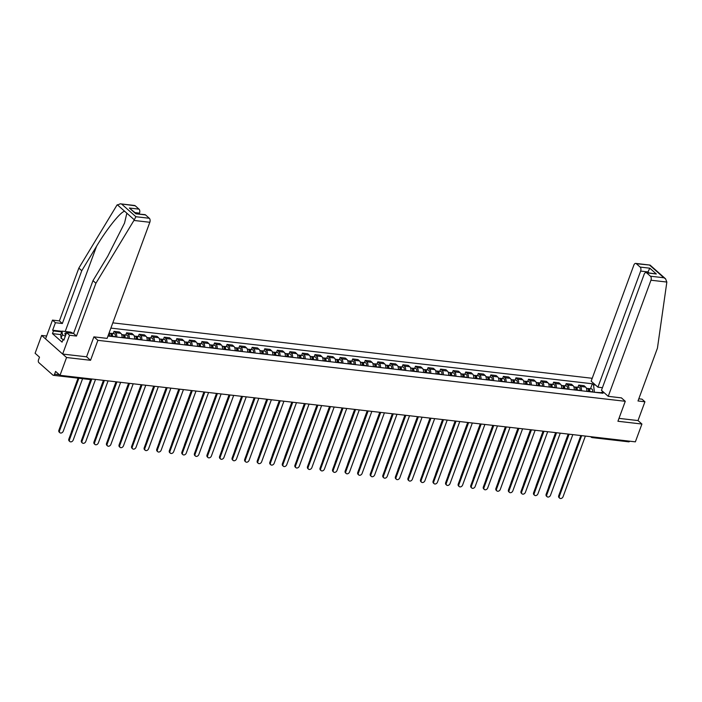 <?xml version="1.0" encoding="UTF-8"?>
<svg xmlns="http://www.w3.org/2000/svg" width="702" height="702" viewBox="0 0 702 702"><rect width="100%" height="100%" fill="white"/><g stroke="black" fill="none" stroke-linecap="round" stroke-linejoin="round"><path stroke-width="1.05" d="M46.63 336.021L41.655 335.442L35.1 353.255L39.505 357.16L38.487 359.942A2.001 1.176 -83.4 0 0 38.821 362.609L52.922 375.105A2.001 1.176 -83.4 0 0 53.343 375.307A2.001 1.176 -83.4 0 0 54.572 374.192L59.345 374.745M592.225 378.29L112.82 322.859M41.655 335.442L66.558 357.511L60.003 375.324L635.371 441.848L641.926 424.034L638.013 420.568L618.988 418.374M66.558 357.511L90.549 360.293L97.894 340.33L625.271 401.298L617.927 421.261L641.926 424.034M60.003 375.324L55.598 371.419L54.572 374.192M629.712 441.198A2.001 1.176 96.6 0 1 628.711 441.83L592.242 437.609A2.001 1.176 -83.4 0 0 593.234 436.977M586.775 391.383A4.607 2.711 -83.4 0 0 585.582 387.056L584.064 385.705L578.746 385.091L580.273 386.442A4.607 2.711 96.6 0 1 581.458 390.768M577.939 387.302L578.746 385.091M574.218 389.926A4.607 2.711 -83.4 0 0 573.025 385.6L571.507 384.257L566.189 383.643L567.707 384.986A4.607 2.711 96.6 0 1 568.901 389.312M565.373 385.846L566.189 383.643M561.653 388.478A4.607 2.711 -83.4 0 0 560.459 384.152L558.941 382.801L553.632 382.186L555.15 383.538A4.607 2.711 96.6 0 1 556.344 387.864M552.816 384.398L553.632 382.186M549.096 387.021A4.607 2.711 -83.4 0 0 547.902 382.695L546.384 381.353L541.067 380.738L542.585 382.081A4.607 2.711 96.6 0 1 543.778 386.407M540.259 382.941L541.067 380.738M536.53 385.573A4.607 2.711 -83.4 0 0 535.345 381.247L533.818 379.896L528.509 379.282L530.028 380.633A4.607 2.711 96.6 0 1 531.221 384.959M527.693 381.493L528.509 379.282M523.973 384.117A4.607 2.711 -83.4 0 0 522.779 379.791L521.261 378.448L515.944 377.834L517.471 379.177A4.607 2.711 96.6 0 1 518.655 383.503M515.136 380.036L515.944 377.834M511.416 382.669A4.607 2.711 -83.4 0 0 510.222 378.343L508.704 376.992L503.387 376.377L504.905 377.729A4.607 2.711 96.6 0 1 506.098 382.055M502.579 378.589L503.387 376.377M498.85 381.212A4.607 2.711 -83.4 0 0 497.657 376.886L496.138 375.544L490.83 374.929L492.348 376.272A4.607 2.711 96.6 0 1 493.541 380.598M490.014 377.132L490.83 374.929M486.293 379.764A4.607 2.711 -83.4 0 0 485.1 375.438L483.581 374.087L478.264 373.473L479.782 374.824A4.607 2.711 96.6 0 1 480.975 379.15M477.457 375.684L478.264 373.473M473.727 378.308A4.607 2.711 -83.4 0 0 472.543 373.982L471.016 372.639L465.707 372.025L467.225 373.367A4.607 2.711 96.6 0 1 468.418 377.694M464.891 374.227L465.707 372.025M461.17 376.86A4.607 2.711 -83.4 0 0 459.977 372.534L458.459 371.183L453.141 370.568L454.668 371.92A4.607 2.711 96.6 0 1 455.852 376.246M452.334 372.78L453.141 370.568M448.613 375.403A4.607 2.711 -83.4 0 0 447.42 371.077L445.902 369.735L440.584 369.12L442.102 370.463A4.607 2.711 96.6 0 1 443.295 374.789M439.777 371.323L440.584 369.12M436.047 373.955A4.607 2.711 -83.4 0 0 434.854 369.629L433.336 368.278L428.027 367.664L429.545 369.015A4.607 2.711 96.6 0 1 430.738 373.341M427.211 369.875L428.027 367.664M423.49 372.499A4.607 2.711 -83.4 0 0 422.297 368.173L420.779 366.83L415.461 366.216L416.979 367.558A4.607 2.711 96.6 0 1 418.173 371.885M414.654 368.418L415.461 366.216M410.924 371.051A4.607 2.711 -83.4 0 0 409.74 366.725L408.222 365.373L402.904 364.759L404.422 366.111A4.607 2.711 96.6 0 1 405.616 370.437M402.088 366.97L402.904 364.759M398.367 369.594A4.607 2.711 -83.4 0 0 397.174 365.268L395.656 363.926L390.347 363.311L391.865 364.654A4.607 2.711 96.6 0 1 393.05 368.98M389.531 365.514L390.347 363.311M385.81 368.146A4.607 2.711 -83.4 0 0 384.617 363.82L383.099 362.469L377.781 361.855L379.299 363.206A4.607 2.711 96.6 0 1 380.493 367.532M376.974 364.066L377.781 361.855M373.245 366.69A4.607 2.711 -83.4 0 0 372.051 362.364L370.533 361.021L365.224 360.407L366.742 361.749A4.607 2.711 96.6 0 1 367.936 366.075M364.408 362.609L365.224 360.407M360.688 365.242A4.607 2.711 -83.4 0 0 359.494 360.916L357.976 359.564L352.658 358.95L354.177 360.301A4.607 2.711 96.6 0 1 355.37 364.628M351.851 361.161L352.658 358.95M348.122 363.785A4.607 2.711 -83.4 0 0 346.937 359.459L345.419 358.117L340.101 357.502L341.62 358.845A4.607 2.711 96.6 0 1 342.813 363.171M339.285 359.705L340.101 357.502M335.565 362.337A4.607 2.711 -83.4 0 0 334.371 358.011L332.853 356.66L327.544 356.046L329.062 357.397A4.607 2.711 96.6 0 1 330.247 361.723M326.728 358.257L327.544 356.046M323.008 360.881A4.607 2.711 -83.4 0 0 321.814 356.555L320.296 355.212L314.979 354.598L316.497 355.94A4.607 2.711 96.6 0 1 317.69 360.266M314.171 356.8L314.979 354.598M310.442 359.433A4.607 2.711 -83.4 0 0 309.249 355.107L307.73 353.755L302.422 353.141L303.94 354.492A4.607 2.711 96.6 0 1 305.133 358.819M301.606 355.352L302.422 353.141M297.885 357.976A4.607 2.711 -83.4 0 0 296.692 353.65L295.173 352.307L289.856 351.693L291.374 353.036A4.607 2.711 96.6 0 1 292.567 357.362M289.048 353.896L289.856 351.693M285.319 356.528A4.607 2.711 -83.4 0 0 284.135 352.202L282.616 350.851L277.299 350.237L278.817 351.588A4.607 2.711 96.6 0 1 280.01 355.914M276.483 352.448L277.299 350.237M272.762 355.072A4.607 2.711 -83.4 0 0 271.569 350.746L270.051 349.403L264.742 348.789L266.26 350.131A4.607 2.711 96.6 0 1 267.444 354.457M263.926 350.991L264.742 348.789M260.205 353.624A4.607 2.711 -83.4 0 0 259.012 349.298L257.494 347.946L252.176 347.332L253.694 348.683A4.607 2.711 96.6 0 1 254.887 353.009M251.369 349.543L252.176 347.332M247.639 352.167A4.607 2.711 -83.4 0 0 246.446 347.841L244.928 346.498L239.619 345.884L241.137 347.227A4.607 2.711 96.6 0 1 242.33 351.553M238.803 348.087L239.619 345.884M235.082 350.719A4.607 2.711 -83.4 0 0 233.889 346.393L232.371 345.042L227.053 344.428L228.571 345.779A4.607 2.711 96.6 0 1 229.765 350.105M226.246 346.639L227.053 344.428M222.516 349.263A4.607 2.711 -83.4 0 0 221.332 344.936L219.814 343.594L214.496 342.98L216.014 344.322A4.607 2.711 96.6 0 1 217.208 348.648M213.68 345.182L214.496 342.98M209.959 347.815A4.607 2.711 -83.4 0 0 208.766 343.489L207.248 342.137L201.939 341.523L203.457 342.874A4.607 2.711 96.6 0 1 204.642 347.2M201.123 343.734L201.939 341.523M197.402 346.358A4.607 2.711 -83.4 0 0 196.209 342.032L194.691 340.689L189.373 340.075L190.891 341.418A4.607 2.711 96.6 0 1 192.085 345.744M188.566 342.286L189.373 340.075M184.837 344.91A4.607 2.711 -83.4 0 0 183.643 340.584L182.125 339.233L176.816 338.618L178.334 339.97A4.607 2.711 96.6 0 1 179.528 344.296M176 340.83L176.816 338.618M172.28 343.462A4.607 2.711 -83.4 0 0 171.086 339.127L169.568 337.785L164.25 337.171L165.777 338.513A4.607 2.711 96.6 0 1 166.962 342.839M163.443 339.382L164.25 337.171M159.714 342.006A4.607 2.711 -83.4 0 0 158.529 337.68L157.011 336.328L151.693 335.714L153.211 337.065A4.607 2.711 96.6 0 1 154.405 341.391M150.877 337.925L151.693 335.714M147.157 340.558A4.607 2.711 -83.4 0 0 145.963 336.223L144.445 334.88L139.136 334.266L140.654 335.609A4.607 2.711 96.6 0 1 141.839 339.943M138.32 336.477L139.136 334.266M134.6 339.101A4.607 2.711 -83.4 0 0 133.406 334.775L131.888 333.424L126.571 332.809L128.089 334.161A4.607 2.711 96.6 0 1 129.282 338.487M125.763 335.021L126.571 332.809M122.034 337.653A4.607 2.711 -83.4 0 0 120.849 333.318L119.322 331.976L114.014 331.362L115.532 332.704A4.607 2.711 96.6 0 1 116.725 337.039M113.197 333.573L114.014 331.362M109.477 336.197A4.607 2.711 -83.4 0 0 109.073 333.029M601.07 392.664L594.269 392.242M603.878 392.453L601.868 392.225L600.508 392.971M107.976 336.021L603.036 393.26L601.868 392.225M594.392 391.892L593.506 384.81L592.33 383.766L110.89 328.106M593.506 384.81L595.515 385.038M93.98 336.863L97.894 340.33M621.367 397.832L625.271 401.298M86.574 356.765L90.549 360.293M590.496 388.75L592.33 383.766M581.668 435.644L559.38 496.235A2.308 1.72 131.6 0 0 559.696 498.183L559.055 497.604A2.308 1.72 -48.4 0 1 558.731 495.665L580.852 435.547M559.696 498.183A2.308 1.72 131.6 0 0 563.083 496.665L585.38 436.074M588.925 391.628L588.996 391.251A1.202 0.711 -83.4 0 0 588.452 389.829A1.202 0.711 -83.4 0 0 588.373 389.829M589.689 391.716L589.733 391.497A2.51 1.474 -83.4 0 0 588.601 388.531A2.51 1.474 -83.4 0 0 587.89 388.741M592.593 392.049L592.637 391.83A2.51 1.474 -83.4 0 0 591.505 388.864L588.601 388.531M588.32 391.558L588.364 391.339A2.51 1.474 -83.4 0 0 587.232 388.373L586.398 388.276M548.622 487.548A2.308 1.72 -48.4 0 1 548.771 486.837L568.181 434.082M569.111 434.187L546.814 494.787A2.308 1.72 131.6 0 0 547.139 496.726L546.489 496.156A2.308 1.72 -48.4 0 1 546.165 494.217L568.287 434.09M547.139 496.726A2.308 1.72 131.6 0 0 550.517 495.217L572.814 434.617M556.554 432.739L534.257 493.339A2.308 1.72 131.6 0 0 534.582 495.279L533.932 494.699A2.308 1.72 -48.4 0 1 533.608 492.76L555.73 432.643M534.582 495.279A2.308 1.72 131.6 0 0 537.96 493.76L560.257 433.169M608.239 396.323L650.956 280.221A3.01 1.773 -83.4 0 0 650.447 276.211L646.665 272.859A3.01 1.773 -83.4 0 0 646.024 272.551A3.01 1.773 -83.4 0 0 644.182 274.219L601.465 390.312L608.239 396.323L621.428 397.894M650.447 276.211L663.855 277.764L665.557 278.808L666.847 282.055L657.441 348.157L638.004 400.974L644.927 401.772L641.988 399.166L638.802 398.797M644.927 401.772L638.013 420.568M640.136 267.076L636.354 263.715A3.01 1.773 -83.4 0 0 635.714 263.417A3.01 1.773 -83.4 0 0 633.871 265.075L591.154 381.177L597.928 387.179L640.645 271.086A3.01 1.773 -83.4 0 0 640.136 267.076L649.806 268.19L647.595 272.736M602.43 387.697L597.928 387.179M646.024 272.551L656.326 273.973L646.665 272.859M665.557 278.808L650.078 265.093L636.354 263.715M133.933 220.446L135.916 216.725L149.315 218.269A3.01 1.773 96.6 0 1 149.824 222.28L133.933 220.446L95.92 283.239L76.483 336.056L69.559 335.249L62.645 354.054L86.557 356.818L93.901 336.855L107.108 338.382L149.824 222.28M60.784 334.591L52.457 333.625L62.074 342.146L63.057 339.461L63.856 340.163L66.62 332.651L73.552 333.45L92.98 280.633L107.748 256.239L124.535 223.078L126.851 213.206L124.684 211.284C120.876 211.416 106.879 228.834 96.543 246.305L81.774 270.7L62.346 323.517L55.414 322.718L52.65 330.238L61.987 331.318M92.98 280.633L95.92 283.239M66.62 332.651L69.559 335.249M73.552 333.45L76.483 336.056M135.223 205.783L120.253 203.817L134.582 205.475A3.01 1.773 96.6 0 1 135.223 205.783L139.005 209.135A3.01 1.773 96.6 0 1 139.514 213.145L135.065 212.627M139.215 213.961L139.514 213.145M52.457 333.625L53.449 330.94L52.65 330.238M120.253 203.817L116.848 205.3L78.835 268.103L59.407 320.911L52.483 320.112L55.414 322.718M52.483 320.112L45.56 338.908L62.645 354.054M59.407 320.911L62.346 323.517M78.835 268.103L81.774 270.7M145.533 214.917L135.872 213.803L144.893 214.619A3.01 1.773 96.6 0 1 145.533 214.917L149.315 218.269M63.057 339.461L64.075 339.575M61.776 331.906L53.449 330.94M136.144 213.601L129.344 208.02L139.005 209.135M66.558 332.818A6.52 2.001 20.2 0 0 65.611 334.942A6.52 2.001 20.2 0 0 65.734 335.056M63.32 339.487L61.056 338.32L60.741 334.696L62.057 331.116L70.753 332.125L73.262 333.415M65.295 336.249L62.373 334.74L62.057 331.116M61.056 338.32L62.373 334.74M576.368 390.18L576.439 389.803A1.202 0.711 -83.4 0 0 575.894 388.373A1.202 0.711 -83.4 0 0 575.816 388.373M577.132 390.268L577.176 390.049A2.51 1.474 -83.4 0 0 576.044 387.083A2.51 1.474 -83.4 0 0 575.324 387.293M580.027 390.602L580.071 390.382A2.51 1.474 -83.4 0 0 578.939 387.416L576.044 387.083M575.763 390.11L575.807 389.891A2.51 1.474 -83.4 0 0 574.675 386.925L573.841 386.828M536.065 486.091A2.308 1.72 -48.4 0 1 536.205 485.38L555.615 432.625M563.803 388.724L563.873 388.346A1.202 0.711 -83.4 0 0 563.337 386.925A1.202 0.711 -83.4 0 0 563.25 386.925M564.575 388.811L564.61 388.592A2.51 1.474 -83.4 0 0 563.487 385.626A2.51 1.474 -83.4 0 0 562.767 385.837M567.47 389.145L567.514 388.926A2.51 1.474 -83.4 0 0 566.382 385.96L563.487 385.626M563.206 388.654L563.241 388.434A2.51 1.474 -83.4 0 0 562.118 385.468L561.284 385.372M523.499 484.643A2.308 1.72 -48.4 0 1 523.648 483.932L543.058 431.177M543.989 431.282L521.691 491.883A2.308 1.72 131.6 0 0 522.016 493.822L521.367 493.252A2.308 1.72 -48.4 0 1 521.051 491.312L543.164 431.186M522.016 493.822A2.308 1.72 131.6 0 0 525.403 492.313L547.692 431.712M531.432 429.835L509.134 490.435A2.308 1.72 131.6 0 0 509.459 492.374L508.81 491.795A2.308 1.72 -48.4 0 1 508.485 489.856L530.607 429.738M509.459 492.374A2.308 1.72 131.6 0 0 512.837 490.856L535.135 430.265M518.866 428.378L496.577 488.978A2.308 1.72 131.6 0 0 496.893 490.917L496.253 490.347A2.308 1.72 -48.4 0 1 495.928 488.408L518.05 428.281M496.893 490.917A2.308 1.72 131.6 0 0 500.28 489.408L522.578 428.808M551.245 387.276L551.316 386.899A1.202 0.711 -83.4 0 0 550.772 385.468A1.202 0.711 -83.4 0 0 550.693 385.468M552.009 387.364L552.053 387.144A2.51 1.474 -83.4 0 0 550.921 384.178A2.51 1.474 -83.4 0 0 550.201 384.389M554.913 387.697L554.949 387.478A2.51 1.474 -83.4 0 0 553.825 384.512L550.921 384.178M550.64 387.206L550.684 386.986A2.51 1.474 -83.4 0 0 549.552 384.02L548.718 383.924M510.942 483.187A2.308 1.72 -48.4 0 1 511.091 482.476L530.501 429.721M538.68 385.819L538.759 385.442A1.202 0.711 -83.4 0 0 538.215 384.02A1.202 0.711 -83.4 0 0 538.127 384.02M539.452 385.907L539.496 385.688A2.51 1.474 -83.4 0 0 538.364 382.722A2.51 1.474 -83.4 0 0 537.644 382.932M542.348 386.24L542.392 386.021A2.51 1.474 -83.4 0 0 541.26 383.064L538.364 382.722M538.083 385.749L538.127 385.53A2.51 1.474 -83.4 0 0 536.995 382.564L536.161 382.467M498.376 481.739A2.308 1.72 -48.4 0 1 498.525 481.028L517.936 428.273M526.123 384.371L526.193 383.994A1.202 0.711 -83.4 0 0 525.649 382.564A1.202 0.711 -83.4 0 0 525.57 382.564M526.886 384.459L526.93 384.24A2.51 1.474 -83.4 0 0 525.798 381.274A2.51 1.474 -83.4 0 0 525.087 381.484M529.791 384.793L529.834 384.573A2.51 1.474 -83.4 0 0 528.703 381.607L525.798 381.274M525.517 384.301L525.561 384.082A2.51 1.474 -83.4 0 0 524.429 381.116L523.595 381.019M485.819 480.282A2.308 1.72 -48.4 0 1 485.968 479.58L505.379 426.825M506.309 426.93L484.011 487.53A2.308 1.72 131.6 0 0 484.336 489.469L483.687 488.89A2.308 1.72 -48.4 0 1 483.362 486.951L505.484 426.834M484.336 489.469A2.308 1.72 131.6 0 0 487.714 487.951L510.012 427.36M513.566 382.915L513.636 382.537A1.202 0.711 -83.4 0 0 513.092 381.116A1.202 0.711 -83.4 0 0 513.013 381.116M514.329 383.002L514.373 382.783A2.51 1.474 -83.4 0 0 513.241 379.817A2.51 1.474 -83.4 0 0 512.521 380.028M517.225 383.336L517.269 383.116A2.51 1.474 -83.4 0 0 516.137 380.159L513.241 379.817M512.96 382.844L513.004 382.625A2.51 1.474 -83.4 0 0 511.872 379.659L511.038 379.563M473.262 478.834A2.308 1.72 -48.4 0 1 473.402 478.123L492.813 425.368M493.752 425.473L471.454 486.074A2.308 1.72 131.6 0 0 471.779 488.013L471.13 487.442A2.308 1.72 -48.4 0 1 470.805 485.503L492.927 425.377M471.779 488.013A2.308 1.72 131.6 0 0 475.157 486.504L497.455 425.903M501 381.467L501.07 381.089A1.202 0.711 -83.4 0 0 500.535 379.659A1.202 0.711 -83.4 0 0 500.447 379.659M501.772 381.555L501.807 381.335A2.51 1.474 -83.4 0 0 500.684 378.369A2.51 1.474 -83.4 0 0 499.964 378.58M504.668 381.888L504.712 381.669A2.51 1.474 -83.4 0 0 503.58 378.703L500.684 378.369M500.403 381.397L500.438 381.177A2.51 1.474 -83.4 0 0 499.315 378.211L498.481 378.115M460.696 477.378A2.308 1.72 -48.4 0 1 460.845 476.676L480.256 423.92M481.186 424.026L458.889 484.626A2.308 1.72 131.6 0 0 459.213 486.565L458.564 485.986A2.308 1.72 -48.4 0 1 458.248 484.047L480.361 423.929M459.213 486.565A2.308 1.72 131.6 0 0 462.6 485.047L484.889 424.456M488.443 380.01L488.513 379.633A1.202 0.711 -83.4 0 0 487.969 378.211A1.202 0.711 -83.4 0 0 487.89 378.211M489.206 380.098L489.25 379.879A2.51 1.474 -83.4 0 0 488.118 376.913A2.51 1.474 -83.4 0 0 487.399 377.123M492.111 380.431L492.146 380.212A2.51 1.474 -83.4 0 0 491.023 377.255L488.118 376.913M487.837 379.94L487.881 379.721A2.51 1.474 -83.4 0 0 486.749 376.755L485.916 376.658M448.139 475.93A2.308 1.72 -48.4 0 1 448.288 475.219L467.699 422.464M468.629 422.569L446.332 483.169A2.308 1.72 131.6 0 0 446.656 485.108L446.007 484.538A2.308 1.72 -48.4 0 1 445.682 482.599L467.804 422.472M446.656 485.108A2.308 1.72 131.6 0 0 450.035 483.599L472.332 422.999M475.877 378.562L475.956 378.185A1.202 0.711 -83.4 0 0 475.412 376.755A1.202 0.711 -83.4 0 0 475.324 376.755M476.649 378.65L476.693 378.431A2.51 1.474 -83.4 0 0 475.561 375.465A2.51 1.474 -83.4 0 0 474.842 375.675M479.545 378.983L479.589 378.764A2.51 1.474 -83.4 0 0 478.457 375.798L475.561 375.465M475.28 378.492L475.324 378.273A2.51 1.474 -83.4 0 0 474.192 375.307L473.359 375.21M435.573 474.482A2.308 1.72 -48.4 0 1 435.723 473.771L455.133 421.016M456.063 421.121L433.775 481.721A2.308 1.72 131.6 0 0 434.09 483.66L433.45 483.081A2.308 1.72 -48.4 0 1 433.125 481.142L455.247 421.024M434.09 483.66A2.308 1.72 131.6 0 0 437.478 482.142L459.775 421.551M463.32 377.106L463.39 376.728A1.202 0.711 -83.4 0 0 462.846 375.307A1.202 0.711 -83.4 0 0 462.767 375.307M464.083 377.193L464.127 376.974A2.51 1.474 -83.4 0 0 462.995 374.008A2.51 1.474 -83.4 0 0 462.285 374.219M466.988 377.527L467.032 377.307A2.51 1.474 -83.4 0 0 465.9 374.35L462.995 374.008M462.723 377.035L462.758 376.816A2.51 1.474 -83.4 0 0 461.626 373.85L460.802 373.754M423.016 473.025A2.308 1.72 -48.4 0 1 423.166 472.314L442.576 419.559M443.506 419.664L421.209 480.265A2.308 1.72 131.6 0 0 421.533 482.204L420.884 481.633A2.308 1.72 -48.4 0 1 420.568 479.694L442.681 419.568M421.533 482.204A2.308 1.72 131.6 0 0 424.912 480.694L447.209 420.094M450.763 375.658L450.833 375.28A1.202 0.711 -83.4 0 0 450.289 373.85A1.202 0.711 -83.4 0 0 450.21 373.85M451.526 375.745L451.57 375.526A2.51 1.474 -83.4 0 0 450.438 372.56A2.51 1.474 -83.4 0 0 449.719 372.771M454.422 376.079L454.466 375.86A2.51 1.474 -83.4 0 0 453.334 372.894L450.438 372.56M450.157 375.588L450.201 375.368A2.51 1.474 -83.4 0 0 449.069 372.402L448.236 372.306M410.459 471.577A2.308 1.72 -48.4 0 1 410.6 470.866L430.01 418.111M430.949 418.216L408.652 478.817A2.308 1.72 131.6 0 0 408.976 480.756L408.327 480.177A2.308 1.72 -48.4 0 1 408.002 478.237L430.124 418.12M408.976 480.756A2.308 1.72 131.6 0 0 412.355 479.238L434.652 418.646M438.197 374.201L438.267 373.824A1.202 0.711 -83.4 0 0 437.732 372.402A1.202 0.711 -83.4 0 0 437.644 372.402M438.969 374.289L439.004 374.069A2.51 1.474 -83.4 0 0 437.881 371.104A2.51 1.474 -83.4 0 0 437.162 371.314M441.865 374.622L441.909 374.403A2.51 1.474 -83.4 0 0 440.777 371.446L437.881 371.104M437.6 374.131L437.636 373.912A2.51 1.474 -83.4 0 0 436.512 370.946L435.679 370.849M397.894 470.121A2.308 1.72 -48.4 0 1 398.043 469.41L417.453 416.655M418.383 416.76L396.086 477.36A2.308 1.72 131.6 0 0 396.411 479.299L395.761 478.729A2.308 1.72 -48.4 0 1 395.445 476.79L417.558 416.672M396.411 479.299A2.308 1.72 131.6 0 0 399.798 477.79L422.086 417.19M425.64 372.753L425.71 372.376A1.202 0.711 -83.4 0 0 425.166 370.946A1.202 0.711 -83.4 0 0 425.087 370.946M426.404 372.841L426.447 372.622A2.51 1.474 -83.4 0 0 425.315 369.656A2.51 1.474 -83.4 0 0 424.596 369.866M429.308 373.174L429.343 372.955A2.51 1.474 -83.4 0 0 428.22 369.989L425.315 369.656M425.035 372.683L425.079 372.464A2.51 1.474 -83.4 0 0 423.947 369.498L423.113 369.401M385.337 468.673A2.308 1.72 -48.4 0 1 385.486 467.962L404.896 415.207M405.826 415.312L383.529 475.912A2.308 1.72 131.6 0 0 383.854 477.851L383.204 477.272A2.308 1.72 -48.4 0 1 382.88 475.333L405.001 415.215M383.854 477.851A2.308 1.72 131.6 0 0 387.232 476.333L409.529 415.742M413.074 371.297L413.153 370.919A1.202 0.711 -83.4 0 0 412.609 369.498A1.202 0.711 -83.4 0 0 412.522 369.498M413.847 371.384L413.89 371.165A2.51 1.474 -83.4 0 0 412.758 368.199A2.51 1.474 -83.4 0 0 412.039 368.41M416.742 371.718L416.786 371.507A2.51 1.474 -83.4 0 0 415.654 368.541L412.758 368.199M412.478 371.226L412.522 371.007A2.51 1.474 -83.4 0 0 411.39 368.041L410.556 367.945M372.771 467.216A2.308 1.72 -48.4 0 1 372.92 466.505L392.33 413.75M393.269 413.855L370.972 474.455A2.308 1.72 131.6 0 0 371.288 476.395L370.647 475.824A2.308 1.72 -48.4 0 1 370.323 473.885L392.444 413.768M371.288 476.395A2.308 1.72 131.6 0 0 374.675 474.885L396.972 414.285M400.517 369.849L400.588 369.471A1.202 0.711 -83.4 0 0 400.043 368.041A1.202 0.711 -83.4 0 0 399.964 368.041M401.29 369.936L401.325 369.717A2.51 1.474 -83.4 0 0 400.193 366.751A2.51 1.474 -83.4 0 0 399.482 366.962M404.185 370.27L404.229 370.051A2.51 1.474 -83.4 0 0 403.097 367.085L400.193 366.751M399.921 369.778L399.956 369.559A2.51 1.474 -83.4 0 0 398.833 366.593L397.999 366.497M360.214 465.768A2.308 1.72 -48.4 0 1 360.363 465.057L379.773 412.302M380.703 412.407L358.406 473.008A2.308 1.72 131.6 0 0 358.731 474.947L358.081 474.368A2.308 1.72 -48.4 0 1 357.766 472.428L379.879 412.311M358.731 474.947A2.308 1.72 131.6 0 0 362.109 473.429L384.406 412.837M387.96 368.392L388.03 368.015A1.202 0.711 -83.4 0 0 387.486 366.593A1.202 0.711 -83.4 0 0 387.407 366.593M388.724 368.48L388.768 368.26A2.51 1.474 -83.4 0 0 387.636 365.294A2.51 1.474 -83.4 0 0 386.916 365.505M391.619 368.813L391.663 368.603A2.51 1.474 -83.4 0 0 390.531 365.637L387.636 365.294M387.355 368.322L387.399 368.102A2.51 1.474 -83.4 0 0 386.267 365.137L385.433 365.04M347.657 464.312A2.308 1.72 -48.4 0 1 347.797 463.601L367.207 410.845M368.146 410.951L345.849 471.551A2.308 1.72 131.6 0 0 346.174 473.49L345.524 472.92A2.308 1.72 -48.4 0 1 345.2 470.981L367.322 410.863M346.174 473.49A2.308 1.72 131.6 0 0 349.552 471.981L371.849 411.381M375.394 366.944L375.465 366.567A1.202 0.711 -83.4 0 0 374.929 365.137A1.202 0.711 -83.4 0 0 374.842 365.137M376.167 367.032L376.202 366.813A2.51 1.474 -83.4 0 0 375.079 363.847A2.51 1.474 -83.4 0 0 374.359 364.057M379.062 367.365L379.106 367.146A2.51 1.474 -83.4 0 0 377.974 364.18L375.079 363.847M374.798 366.874L374.833 366.655A2.51 1.474 -83.4 0 0 373.71 363.689L372.876 363.592M335.091 462.864A2.308 1.72 -48.4 0 1 335.24 462.153L354.65 409.398M355.581 409.503L333.292 470.103A2.308 1.72 131.6 0 0 333.608 472.042L332.967 471.463A2.308 1.72 -48.4 0 1 332.643 469.524L354.756 409.406M333.608 472.042A2.308 1.72 131.6 0 0 336.995 470.524L359.284 409.933M362.837 365.488L362.908 365.11A1.202 0.711 -83.4 0 0 362.364 363.689A1.202 0.711 -83.4 0 0 362.285 363.689M363.601 365.575L363.645 365.356A2.51 1.474 -83.4 0 0 362.513 362.39A2.51 1.474 -83.4 0 0 361.802 362.601M366.505 365.917L366.541 365.698A2.51 1.474 -83.4 0 0 365.417 362.732L362.513 362.39M362.232 365.417L362.276 365.198A2.51 1.474 -83.4 0 0 361.144 362.232L360.31 362.135M322.534 461.407A2.308 1.72 -48.4 0 1 322.683 460.696L342.093 407.941M343.024 408.046L320.726 468.646A2.308 1.72 131.6 0 0 321.051 470.586L320.402 470.015A2.308 1.72 -48.4 0 1 320.077 468.076L342.199 407.959M321.051 470.586A2.308 1.72 131.6 0 0 324.429 469.076L346.727 408.476M350.272 364.04L350.351 363.662A1.202 0.711 -83.4 0 0 349.807 362.232A1.202 0.711 -83.4 0 0 349.719 362.232M351.044 364.127L351.088 363.908A2.51 1.474 -83.4 0 0 349.956 360.942A2.51 1.474 -83.4 0 0 349.236 361.153M353.94 364.461L353.983 364.241A2.51 1.474 -83.4 0 0 352.852 361.276L349.956 360.942M349.675 363.969L349.719 363.75A2.51 1.474 -83.4 0 0 348.587 360.784L347.753 360.688M309.968 459.959A2.308 1.72 -48.4 0 1 310.117 459.248L329.528 406.493M330.466 406.598L308.169 467.199A2.308 1.72 131.6 0 0 308.485 469.138L307.845 468.559A2.308 1.72 -48.4 0 1 307.52 466.619L329.642 406.502M308.485 469.138A2.308 1.72 131.6 0 0 311.872 467.62L334.17 407.028M337.715 362.583L337.785 362.206A1.202 0.711 -83.4 0 0 337.241 360.784A1.202 0.711 -83.4 0 0 337.162 360.784M338.487 362.671L338.522 362.451A2.51 1.474 -83.4 0 0 337.399 359.485A2.51 1.474 -83.4 0 0 336.679 359.696M341.383 363.013L341.426 362.794A2.51 1.474 -83.4 0 0 340.294 359.828L337.399 359.485M337.118 362.513L337.153 362.293A2.51 1.474 -83.4 0 0 336.03 359.327L335.196 359.231M297.411 458.503A2.308 1.72 -48.4 0 1 297.56 457.792L316.971 405.036M317.901 405.142L295.603 465.742A2.308 1.72 131.6 0 0 295.928 467.681L295.279 467.111A2.308 1.72 -48.4 0 1 294.963 465.172L317.076 405.054M295.928 467.681A2.308 1.72 131.6 0 0 299.306 466.172L321.604 405.572M325.158 361.135L325.228 360.758A1.202 0.711 -83.4 0 0 324.684 359.327A1.202 0.711 -83.4 0 0 324.605 359.327M325.921 361.223L325.965 361.003A2.51 1.474 -83.4 0 0 324.833 358.038A2.51 1.474 -83.4 0 0 324.113 358.248M328.817 361.556L328.861 361.337A2.51 1.474 -83.4 0 0 327.729 358.371L324.833 358.038M324.552 361.065L324.596 360.846A2.51 1.474 -83.4 0 0 323.464 357.88L322.63 357.783M284.854 457.055A2.308 1.72 -48.4 0 1 284.994 456.344L304.405 403.589M305.344 403.694L283.046 464.294A2.308 1.72 131.6 0 0 283.371 466.233L282.722 465.654A2.308 1.72 -48.4 0 1 282.397 463.715L304.519 403.597M283.371 466.233A2.308 1.72 131.6 0 0 286.749 464.715L309.047 404.124M312.592 359.678L312.662 359.301A1.202 0.711 -83.4 0 0 312.127 357.88A1.202 0.711 -83.4 0 0 312.039 357.88M313.364 359.766L313.408 359.547A2.51 1.474 -83.4 0 0 312.276 356.581A2.51 1.474 -83.4 0 0 311.556 356.791M316.26 360.108L316.304 359.889A2.51 1.474 -83.4 0 0 315.172 356.923L312.276 356.581M311.995 359.608L312.039 359.389A2.51 1.474 -83.4 0 0 310.907 356.423L310.073 356.326M272.288 455.598A2.308 1.72 -48.4 0 1 272.437 454.887L291.848 402.132M292.778 402.237L270.489 462.837A2.308 1.72 131.6 0 0 270.805 464.777L270.165 464.206A2.308 1.72 -48.4 0 1 269.84 462.267L291.962 402.149M270.805 464.777A2.308 1.72 131.6 0 0 274.192 463.267L296.481 402.667M300.035 358.231L300.105 357.853A1.202 0.711 -83.4 0 0 299.561 356.423A1.202 0.711 -83.4 0 0 299.482 356.423M300.798 358.318L300.842 358.099A2.51 1.474 -83.4 0 0 299.71 355.133A2.51 1.474 -83.4 0 0 298.999 355.344M303.703 358.652L303.738 358.432A2.51 1.474 -83.4 0 0 302.615 355.466L299.71 355.133M299.429 358.16L299.473 357.941A2.51 1.474 -83.4 0 0 298.341 354.975L297.508 354.879M259.731 454.15A2.308 1.72 -48.4 0 1 259.88 453.439L279.291 400.684M280.221 400.789L257.924 461.389A2.308 1.72 131.6 0 0 258.248 463.329L257.599 462.75A2.308 1.72 -48.4 0 1 257.274 460.81L279.396 400.693M258.248 463.329A2.308 1.72 131.6 0 0 261.627 461.811L283.924 401.219M287.469 356.774L287.548 356.397A1.202 0.711 -83.4 0 0 287.004 354.975A1.202 0.711 -83.4 0 0 286.925 354.975M288.241 356.862L288.285 356.642A2.51 1.474 -83.4 0 0 287.153 353.676A2.51 1.474 -83.4 0 0 286.434 353.887M291.137 357.204L291.181 356.985A2.51 1.474 -83.4 0 0 290.049 354.019L287.153 353.676M286.872 356.704L286.916 356.484A2.51 1.474 -83.4 0 0 285.784 353.518L284.951 353.422M247.165 452.693A2.308 1.72 -48.4 0 1 247.315 451.983L266.725 399.227M267.664 399.333L245.367 459.933A2.308 1.72 131.6 0 0 245.691 461.872L245.042 461.302A2.308 1.72 -48.4 0 1 244.717 459.362L266.839 399.245M245.691 461.872A2.308 1.72 131.6 0 0 249.07 460.363L271.367 399.763M274.912 355.326L274.982 354.949A1.202 0.711 -83.4 0 0 274.438 353.527A1.202 0.711 -83.4 0 0 274.359 353.518M275.684 355.414L275.719 355.194A2.51 1.474 -83.4 0 0 274.596 352.228A2.51 1.474 -83.4 0 0 273.877 352.439M278.58 355.747L278.624 355.528A2.51 1.474 -83.4 0 0 277.492 352.562L274.596 352.228M274.315 355.256L274.35 355.036A2.51 1.474 -83.4 0 0 273.227 352.071L272.394 351.974M234.608 451.246A2.308 1.72 -48.4 0 1 234.758 450.535L254.168 397.78M255.098 397.885L232.801 458.485A2.308 1.72 131.6 0 0 233.125 460.424L232.476 459.845A2.308 1.72 -48.4 0 1 232.16 457.906L254.273 397.788M233.125 460.424A2.308 1.72 131.6 0 0 236.504 458.915L258.801 398.315M262.355 353.869L262.425 353.492A1.202 0.711 -83.4 0 0 261.881 352.071A1.202 0.711 -83.4 0 0 261.802 352.071M263.118 353.957L263.162 353.738A2.51 1.474 -83.4 0 0 262.03 350.781A2.51 1.474 -83.4 0 0 261.311 350.982M266.014 354.299L266.058 354.08A2.51 1.474 -83.4 0 0 264.926 351.114L262.03 350.781M261.749 353.799L261.793 353.58A2.51 1.474 -83.4 0 0 260.661 350.614L259.828 350.517M222.051 449.789A2.308 1.72 -48.4 0 1 222.192 449.078L241.602 396.323M242.541 396.428L220.244 457.028A2.308 1.72 131.6 0 0 220.568 458.968L219.919 458.397A2.308 1.72 -48.4 0 1 219.594 456.458L241.716 396.34M220.568 458.968A2.308 1.72 131.6 0 0 223.947 457.458L246.244 396.858M249.789 352.422L249.868 352.044A1.202 0.711 -83.4 0 0 249.324 350.623A1.202 0.711 -83.4 0 0 249.236 350.614M250.561 352.509L250.605 352.29A2.51 1.474 -83.4 0 0 249.473 349.324A2.51 1.474 -83.4 0 0 248.754 349.535M253.457 352.843L253.501 352.623A2.51 1.474 -83.4 0 0 252.369 349.657L249.473 349.324M249.192 352.351L249.236 352.132A2.51 1.474 -83.4 0 0 248.104 349.166L247.271 349.07M209.486 448.341A2.308 1.72 -48.4 0 1 209.635 447.63L229.045 394.875M229.975 394.98L207.687 455.58A2.308 1.72 131.6 0 0 208.003 457.52L207.362 456.941A2.308 1.72 -48.4 0 1 207.037 455.001L229.159 394.884M208.003 457.52A2.308 1.72 131.6 0 0 211.39 456.01L233.678 395.41M237.232 350.965L237.302 350.588A1.202 0.711 -83.4 0 0 236.758 349.166A1.202 0.711 -83.4 0 0 236.679 349.166M237.996 351.053L238.039 350.833A2.51 1.474 -83.4 0 0 236.907 347.876A2.51 1.474 -83.4 0 0 236.197 348.078M240.9 351.395L240.935 351.175A2.51 1.474 -83.4 0 0 239.812 348.21L236.907 347.876M236.627 350.895L236.671 350.675A2.51 1.474 -83.4 0 0 235.539 347.709L234.705 347.622M196.929 446.884A2.308 1.72 -48.4 0 1 197.078 446.174L216.488 393.418M217.418 393.524L195.121 454.124A2.308 1.72 131.6 0 0 195.446 456.063L194.796 455.493A2.308 1.72 -48.4 0 1 194.472 453.553L216.593 393.436M195.446 456.063A2.308 1.72 131.6 0 0 198.824 454.554L221.121 393.954M224.675 349.517L224.745 349.14A1.202 0.711 -83.4 0 0 224.201 347.718A1.202 0.711 -83.4 0 0 224.122 347.709M225.439 349.605L225.482 349.385A2.51 1.474 -83.4 0 0 224.35 346.419A2.51 1.474 -83.4 0 0 223.631 346.63M228.334 349.938L228.378 349.719A2.51 1.474 -83.4 0 0 227.246 346.753L224.35 346.419M224.07 349.447L224.113 349.227A2.51 1.474 -83.4 0 0 222.982 346.262L222.148 346.165M184.363 445.437A2.308 1.72 -48.4 0 1 184.512 444.726L203.922 391.97M204.861 392.076L182.564 452.676A2.308 1.72 131.6 0 0 182.889 454.615L182.239 454.036A2.308 1.72 -48.4 0 1 181.915 452.097L204.036 391.979M182.889 454.615A2.308 1.72 131.6 0 0 186.267 453.106L208.564 392.506M212.109 348.06L212.179 347.683A1.202 0.711 -83.4 0 0 211.644 346.262A1.202 0.711 -83.4 0 0 211.556 346.262M212.881 348.148L212.917 347.929A2.51 1.474 -83.4 0 0 211.793 344.972A2.51 1.474 -83.4 0 0 211.074 345.173M215.777 348.49L215.821 348.271A2.51 1.474 -83.4 0 0 214.689 345.305L211.793 344.972M211.513 347.99L211.548 347.771A2.51 1.474 -83.4 0 0 210.424 344.814L209.591 344.717M171.806 443.98A2.308 1.72 -48.4 0 1 171.955 443.269L191.365 390.514M192.295 390.628L169.998 451.219A2.308 1.72 131.6 0 0 170.323 453.159L169.673 452.588A2.308 1.72 -48.4 0 1 169.357 450.649L191.47 390.531M170.323 453.159A2.308 1.72 131.6 0 0 173.701 451.649L195.998 391.049M199.552 346.612L199.622 346.235A1.202 0.711 -83.4 0 0 199.078 344.814A1.202 0.711 -83.4 0 0 198.999 344.805M200.316 346.7L200.36 346.481A2.51 1.474 -83.4 0 0 199.228 343.515A2.51 1.474 -83.4 0 0 198.508 343.726M203.22 347.034L203.255 346.814A2.51 1.474 -83.4 0 0 202.123 343.848L199.228 343.515M198.947 346.542L198.991 346.323A2.51 1.474 -83.4 0 0 197.859 343.357L197.025 343.26M159.249 442.532A2.308 1.72 -48.4 0 1 159.389 441.821L178.799 389.066M179.738 389.171L157.441 449.771A2.308 1.72 131.6 0 0 157.766 451.711L157.116 451.132A2.308 1.72 -48.4 0 1 156.792 449.192L178.913 389.075M157.766 451.711A2.308 1.72 131.6 0 0 161.144 450.201L183.441 389.601M186.986 345.156L187.065 344.779A1.202 0.711 -83.4 0 0 186.521 343.357A1.202 0.711 -83.4 0 0 186.434 343.357M187.759 345.244L187.803 345.024A2.51 1.474 -83.4 0 0 186.671 342.067A2.51 1.474 -83.4 0 0 185.951 342.269M190.654 345.586L190.698 345.366A2.51 1.474 -83.4 0 0 189.566 342.4L186.671 342.067M186.39 345.086L186.434 344.866A2.51 1.474 -83.4 0 0 185.302 341.909L184.468 341.813M146.683 441.075A2.308 1.72 -48.4 0 1 146.832 440.365L166.242 387.609M167.173 387.723L144.884 448.315A2.308 1.72 131.6 0 0 145.2 450.254L144.559 449.684A2.308 1.72 -48.4 0 1 144.235 447.744L166.356 387.627M145.2 450.254A2.308 1.72 131.6 0 0 148.587 448.745L170.876 388.145M174.429 343.708L174.5 343.331A1.202 0.711 -83.4 0 0 173.956 341.909A1.202 0.711 -83.4 0 0 173.877 341.9M175.193 343.796L175.237 343.576A2.51 1.474 -83.4 0 0 174.105 340.61A2.51 1.474 -83.4 0 0 173.394 340.821M178.097 344.129L178.132 343.91A2.51 1.474 -83.4 0 0 177.009 340.944L174.105 340.61M173.824 343.638L173.868 343.418A2.51 1.474 -83.4 0 0 172.736 340.452L171.902 340.356M134.126 439.627A2.308 1.72 -48.4 0 1 134.275 438.917L153.685 386.161M154.615 386.267L132.318 446.867A2.308 1.72 131.6 0 0 132.643 448.806L131.994 448.227A2.308 1.72 -48.4 0 1 131.669 446.288L153.791 386.17M132.643 448.806A2.308 1.72 131.6 0 0 136.021 447.297L158.319 386.697M161.872 342.251L161.943 341.874A1.202 0.711 -83.4 0 0 161.399 340.452A1.202 0.711 -83.4 0 0 161.32 340.452M162.636 342.339L162.68 342.12A2.51 1.474 -83.4 0 0 161.548 339.163A2.51 1.474 -83.4 0 0 160.828 339.364M165.532 342.681L165.575 342.462A2.51 1.474 -83.4 0 0 164.444 339.496L161.548 339.163M161.267 342.181L161.311 341.962A2.51 1.474 -83.4 0 0 160.179 339.005L159.345 338.908M121.569 438.171A2.308 1.72 -48.4 0 1 121.709 437.46L141.12 384.705M142.058 384.819L119.761 445.41A2.308 1.72 131.6 0 0 120.086 447.349L119.437 446.779A2.308 1.72 -48.4 0 1 119.112 444.84L141.234 384.722M120.086 447.349A2.308 1.72 131.6 0 0 123.464 445.84L145.762 385.24M149.307 340.803L149.377 340.426A1.202 0.711 -83.4 0 0 148.842 339.005A1.202 0.711 -83.4 0 0 148.754 338.996M150.079 340.891L150.114 340.672A2.51 1.474 -83.4 0 0 148.991 337.706A2.51 1.474 -83.4 0 0 148.271 337.916M152.975 341.225L153.018 341.005A2.51 1.474 -83.4 0 0 151.886 338.039L148.991 337.706M148.71 340.733L148.745 340.514A2.51 1.474 -83.4 0 0 147.622 337.548L146.788 337.451M109.003 436.723A2.308 1.72 -48.4 0 1 109.152 436.012L128.563 383.257M129.493 383.362L107.195 443.962A2.308 1.72 131.6 0 0 107.52 445.902L106.871 445.322A2.308 1.72 -48.4 0 1 106.555 443.383L128.668 383.266M107.52 445.902A2.308 1.72 131.6 0 0 110.898 444.392L133.196 383.792M136.75 339.347L136.82 338.969A1.202 0.711 -83.4 0 0 136.276 337.548A1.202 0.711 -83.4 0 0 136.197 337.548M137.513 339.435L137.557 339.215A2.51 1.474 -83.4 0 0 136.425 336.258A2.51 1.474 -83.4 0 0 135.705 336.46M140.418 339.777L140.453 339.557A2.51 1.474 -83.4 0 0 139.329 336.591L136.425 336.258M136.144 339.277L136.188 339.057A2.51 1.474 -83.4 0 0 135.056 336.1L134.222 336.004M96.446 435.266A2.308 1.72 -48.4 0 1 96.586 434.556L115.997 381.8M116.936 381.914L94.638 442.506A2.308 1.72 131.6 0 0 94.963 444.445L94.314 443.875A2.308 1.72 -48.4 0 1 93.989 441.935L116.111 381.818M94.963 444.445A2.308 1.72 131.6 0 0 98.341 442.936L120.639 382.336M124.184 337.899L124.263 337.522A1.202 0.711 -83.4 0 0 123.719 336.1A1.202 0.711 -83.4 0 0 123.631 336.091M124.956 337.987L125 337.767A2.51 1.474 -83.4 0 0 123.868 334.801A2.51 1.474 -83.4 0 0 123.148 335.012M127.852 338.32L127.896 338.101A2.51 1.474 -83.4 0 0 126.764 335.135L123.868 334.801M123.587 337.829L123.631 337.609A2.51 1.474 -83.4 0 0 122.499 334.643L121.665 334.547M83.88 433.818A2.308 1.72 -48.4 0 1 84.029 433.108L103.44 380.352M104.37 380.458L82.081 441.058A2.308 1.72 131.6 0 0 82.397 442.997L81.757 442.418A2.308 1.72 -48.4 0 1 81.432 440.479L103.554 380.361M82.397 442.997A2.308 1.72 131.6 0 0 85.784 441.488L108.082 380.888M111.627 336.442L111.697 336.065A1.202 0.711 -83.4 0 0 111.153 334.643A1.202 0.711 -83.4 0 0 111.074 334.643M112.39 336.53L112.434 336.319A2.51 1.474 -83.4 0 0 111.302 333.353A2.51 1.474 -83.4 0 0 110.591 333.555M115.295 336.872L115.339 336.653A2.51 1.474 -83.4 0 0 114.207 333.687L111.302 333.353M111.021 336.372L111.065 336.153A2.51 1.474 -83.4 0 0 109.933 333.196L109.1 333.099M71.323 432.362A2.308 1.72 -48.4 0 1 71.472 431.651L90.681 379.431M91.813 379.01L69.516 439.601A2.308 1.72 131.6 0 0 69.84 441.54L69.191 440.97A2.308 1.72 -48.4 0 1 68.866 439.031L90.812 379.387M69.84 441.54A2.308 1.72 131.6 0 0 73.219 440.031L95.516 379.431M78.878 378.255L59.556 430.774A2.308 1.72 131.6 0 0 59.881 432.713A2.308 1.72 131.6 0 0 63.259 431.203L82.582 378.685M59.881 432.713L59.231 432.142A2.308 1.72 -48.4 0 1 58.907 430.203L78.054 378.159M115.532 332.704L120.849 333.318M128.089 334.161L133.406 334.775M140.654 335.609L145.963 336.223M153.211 337.065L158.529 337.68M165.777 338.513L171.086 339.127M178.334 339.97L183.643 340.584M190.891 341.418L196.209 342.032M203.457 342.874L208.766 343.489M216.014 344.322L221.332 344.936M228.571 345.779L233.889 346.393M241.137 347.227L246.446 347.841M253.694 348.683L259.012 349.298M266.26 350.131L271.569 350.746M278.817 351.588L284.135 352.202M291.374 353.036L296.692 353.65M303.94 354.492L309.249 355.107M316.497 355.94L321.814 356.555M329.062 357.397L334.371 358.011M341.62 358.845L346.937 359.459M354.177 360.301L359.494 360.916M366.742 361.749L372.051 362.364M379.299 363.206L384.617 363.82M391.865 364.654L397.174 365.268M404.422 366.111L409.74 366.725M416.979 367.558L422.297 368.173M429.545 369.015L434.854 369.629M442.102 370.463L447.42 371.077M454.668 371.92L459.977 372.534M467.225 373.367L472.543 373.982M479.782 374.824L485.1 375.438M492.348 376.272L497.657 376.886M504.905 377.729L510.222 378.343M517.471 379.177L522.779 379.791M530.028 380.633L535.345 381.247M542.585 382.081L547.902 382.695M555.15 383.538L560.459 384.152M567.707 384.986L573.025 385.6M580.273 386.442L585.582 387.056M91.453 378.966A2.001 2.001 0 0 1 89.821 379.519A2.001 1.176 -83.4 0 0 90.812 378.887M590.645 436.679L591.137 437.118A2.001 1.501 -48.4 0 0 591.812 437.407A2.001 1.176 -83.4 0 0 592.242 437.609A2.001 2.001 0 0 1 591.137 437.118A2.001 1.501 -48.4 0 1 590.847 436.705M559.38 496.235L558.731 495.665M588.443 390.575L589.022 390.645M589.733 391.497L592.637 391.83M586.793 391.154L588.364 391.339M546.814 494.787L546.165 494.217M534.257 493.339L533.608 492.76M663.855 277.764L649.762 265.268M649.806 268.19L656.326 273.973M666.847 282.055L650.956 280.221M648.999 272.894L647.893 271.92L640.645 271.086M134.266 219.779L126.851 213.206M124.684 211.284L117.269 204.712M121.815 204.229L135.916 216.725M135.872 213.803L129.344 208.02M65.207 331.484L96.543 246.305M575.877 389.127L576.456 389.189M577.176 390.049L580.071 390.382M574.236 389.707L575.807 389.891M563.32 387.671L563.899 387.741M564.61 388.592L567.514 388.926M561.67 388.25L563.241 388.434M521.691 491.883L521.051 491.312M509.134 490.435L508.485 489.856M496.577 488.978L495.928 488.408M550.763 386.223L551.342 386.284M552.053 387.144L554.949 387.478M549.113 386.802L550.684 386.986M538.197 384.766L538.776 384.836M539.496 385.688L542.392 386.021M536.556 385.345L538.127 385.53M525.64 383.318L526.219 383.38M526.93 384.24L529.834 384.573M523.99 383.897L525.561 384.082M484.011 487.53L483.362 486.951M513.074 381.862L513.653 381.932M514.373 382.783L517.269 383.116M511.433 382.45L513.004 382.625M471.454 486.074L470.805 485.503M500.517 380.414L501.096 380.475M501.807 381.335L504.712 381.669M498.868 380.993L500.438 381.177M458.889 484.626L458.248 484.047M487.96 378.957L488.539 379.027M489.25 379.879L492.146 380.212M486.31 379.545L487.881 379.721M446.332 483.169L445.682 482.599M475.394 377.509L475.974 377.571M476.693 378.431L479.589 378.764M473.753 378.088L475.324 378.273M433.775 481.721L433.125 481.142M462.837 376.053L463.417 376.123M464.127 376.974L467.032 377.307M461.188 376.641L462.758 376.816M421.209 480.265L420.568 479.694M450.272 374.605L450.851 374.666M451.57 375.526L454.466 375.86M448.631 375.184L450.201 375.368M408.652 478.817L408.002 478.237M437.715 373.148L438.294 373.218M439.004 374.069L441.909 374.403M436.065 373.736L437.636 373.912M396.086 477.36L395.445 476.79M425.158 371.7L425.737 371.762M426.447 372.622L429.343 372.955M423.508 372.279L425.079 372.464M383.529 475.912L382.88 475.333M412.592 370.244L413.171 370.314M413.89 371.165L416.786 371.507M410.951 370.832L412.522 371.007M370.972 474.455L370.323 473.885M400.035 368.796L400.614 368.857M401.325 369.717L404.229 370.051M398.385 369.375L399.956 369.559M358.406 473.008L357.766 472.428M387.469 367.339L388.048 367.409M388.768 368.26L391.663 368.603M385.828 367.927L387.399 368.102M345.849 471.551L345.2 470.981M374.912 365.891L375.491 365.953M376.202 366.813L379.106 367.146M373.262 366.47L374.833 366.655M333.292 470.103L332.643 469.524M362.355 364.435L362.934 364.505M363.645 365.356L366.541 365.698M360.705 365.022L362.276 365.198M320.726 468.646L320.077 468.076M349.789 362.987L350.368 363.048M351.088 363.908L353.983 364.241M348.148 363.566L349.719 363.75M308.169 467.199L307.52 466.619M337.232 361.53L337.811 361.6M338.522 362.451L341.426 362.794M335.582 362.118L337.153 362.293M295.603 465.742L294.963 465.172M324.666 360.082L325.245 360.144M325.965 361.003L328.861 361.337M323.025 360.661L324.596 360.846M283.046 464.294L282.397 463.715M312.109 358.625L312.688 358.696M313.408 359.547L316.304 359.889M310.459 359.213L312.039 359.389M270.489 462.837L269.84 462.267M299.552 357.178L300.131 357.239M300.842 358.099L303.738 358.432M297.902 357.757L299.473 357.941M257.924 461.389L257.274 460.81M286.986 355.721L287.566 355.791M288.285 356.642L291.181 356.985M285.345 356.309L286.916 356.484M245.367 459.933L244.717 459.362M274.429 354.273L275.008 354.334M275.719 355.194L278.624 355.528M272.78 354.852L274.35 355.036M232.801 458.485L232.16 457.906M261.864 352.816L262.443 352.887M263.162 353.738L266.058 354.08M260.223 353.404L261.793 353.58M220.244 457.028L219.594 456.458M249.307 351.369L249.886 351.43M250.605 352.29L253.501 352.623M247.657 351.948L249.236 352.132M207.687 455.58L207.037 455.001M236.749 349.912L237.329 349.982M238.039 350.833L240.935 351.175M235.1 350.5L236.671 350.675M195.121 454.124L194.472 453.553M224.184 348.464L224.763 348.525M225.482 349.385L228.378 349.719M222.543 349.043L224.113 349.227M182.564 452.676L181.915 452.097M211.627 347.007L212.206 347.078M212.917 347.929L215.821 348.271M209.977 347.595L211.548 347.771M169.998 451.219L169.357 450.649M199.061 345.56L199.64 345.63M200.36 346.481L203.255 346.814M197.42 346.139L198.991 346.323M157.441 449.771L156.792 449.192M186.504 344.103L187.083 344.173M187.803 345.024L190.698 345.366M184.854 344.691L186.434 344.866M144.884 448.315L144.235 447.744M173.947 342.655L174.526 342.725M175.237 343.576L178.132 343.91M172.297 343.234L173.868 343.418M132.318 446.867L131.669 446.288M161.381 341.198L161.96 341.269M162.68 342.12L165.575 342.462M159.74 341.786L161.311 341.962M119.761 445.41L119.112 444.84M148.824 339.75L149.403 339.821M150.114 340.672L153.018 341.005M147.174 340.33L148.745 340.514M107.195 443.962L106.555 443.383M136.267 338.294L136.837 338.364M137.557 339.215L140.453 339.557M134.617 338.882L136.188 339.057M94.638 442.506L93.989 441.935M123.701 336.846L124.28 336.916M125 337.767L127.896 338.101M122.051 337.425L123.631 337.609M82.081 441.058L81.432 440.479M111.144 335.389L111.723 335.459M112.434 336.319L115.339 336.653M109.494 335.977L111.065 336.153M69.516 439.601L68.866 439.031M58.907 430.203L59.556 430.774M89.821 379.519L53.343 375.307M635.714 263.417L650.034 265.075"/></g></svg>
